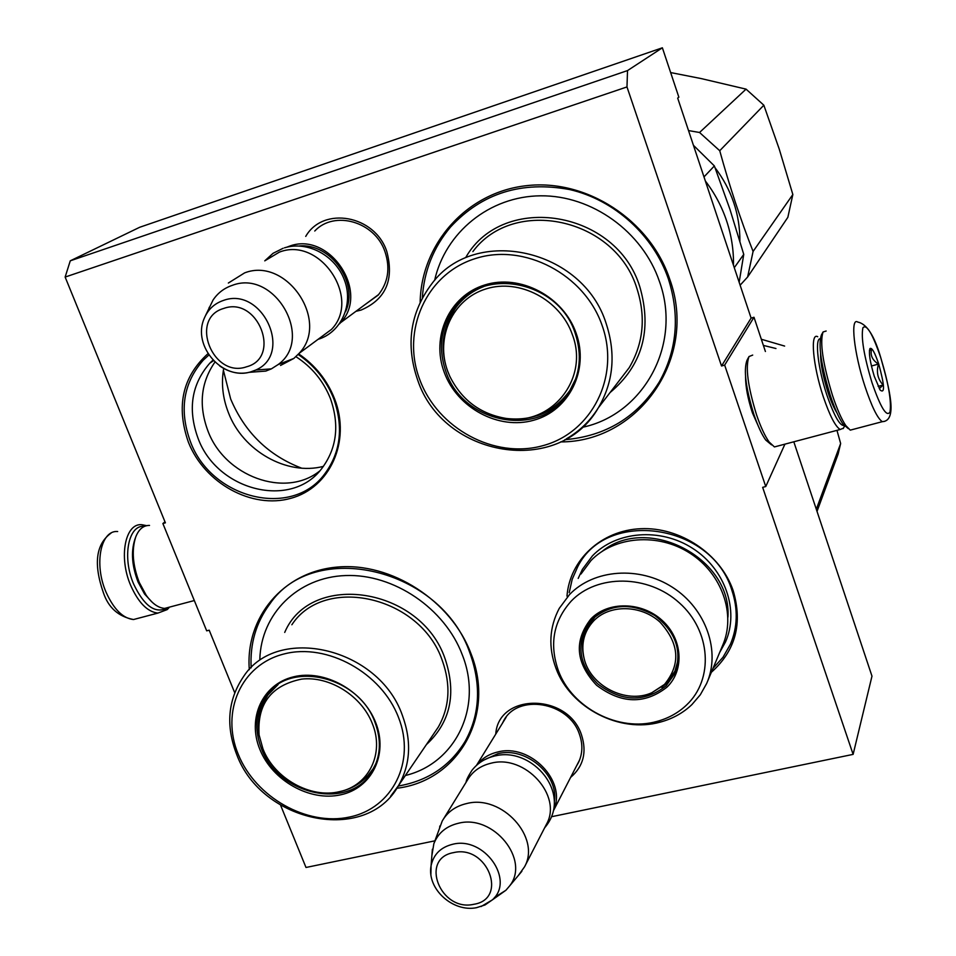 <?xml version="1.0" encoding="UTF-8"?>
<svg xmlns="http://www.w3.org/2000/svg" width="956" height="956" viewBox="0 0 956 956"><rect width="100%" height="100%" fill="white"/><g stroke="black" fill="none" stroke-linecap="round" stroke-linejoin="round"><path stroke-width="1.43" d="M223.692 368.466C221.099 383.213 222.676 397.947 228.4 412.645C242.836 450.921 286.848 475.957 323.415 466.373M495.758 734.112C498.303 692.765 568.115 692.873 581.535 734.997C587.044 752.288 583.399 766.425 570.613 777.407M502.318 723.453L503.346 721.422C517.029 693.136 568.951 701.596 579.432 734.28C582.981 744.33 582.646 753.77 578.44 762.613L576.456 766.055M305.729 236.407C323.152 205.887 374.883 215.112 386.774 251.392C394.338 279.833 385.782 299.395 361.093 310.067L355.943 311.321M314.751 231.017C334.361 209.938 374.943 221.649 384.957 251.607C390.442 268.158 388.172 282.665 378.158 295.117L364.332 305.119M164.994 521.821L162.879 523.541L165.4 522.836L65.139 277.061L626.981 86.936L721.529 365.993L724.66 365.108L765.756 486.544L762.649 487.345L853.122 754.38L551.767 816.675M162.879 523.541L206.687 630.852L209.197 630.195L234.71 692.73M434.849 840.838L305.992 867.474L280.586 805.191M298.654 353.875C315.277 365.288 327.275 380.309 334.636 398.939C351.187 441.457 329.94 487.835 290.851 498.303C252.002 509.405 204.68 483.354 188.452 442.341C175.88 406.42 182.393 376.855 208.002 353.636M566.98 596.15C569.692 559.953 601.276 530.341 640.699 528.704C680.075 526.816 720.633 553.883 733.156 590.593C742.848 623.42 735.582 650.654 711.36 672.283M420.15 302.168C421.261 243.792 466.671 192.168 526.565 185.667C586.351 178.724 649.841 219.868 669.63 278.877C698.609 357.723 638.56 442.21 560.563 441.911M249.313 669.702C245.13 617.719 282.928 571.748 337.098 567.087C391.135 561.961 451.244 600.643 471.009 653.713C495.913 715.829 457.805 781.1 396.836 788.258M626.981 86.936L627.518 70.589L662.377 47.8L678.856 97.177L677.685 98.109L751.105 318.097L721.529 365.993M627.518 70.589L70.266 260.821L65.139 277.061M662.377 47.8L139.707 227.265L70.266 260.821M793.803 441.791L871.98 676.143L853.122 754.38M784.936 444.146L765.756 486.544M765.409 351.497L753.997 317.261L724.66 365.108M760.546 431.084L752.396 412.813C747.795 398.616 745.513 386.571 745.549 376.664M753.997 317.261L751.105 318.097M212.985 360.125L209.758 363.232C191.499 384.3 187.579 409.252 197.988 438.111C216.94 490.798 291.377 509.679 321.873 468.392C336.787 448.376 339.655 425.157 330.489 398.748C323.463 381.062 311.943 367.032 295.906 356.66M670.909 678.951L670.156 679.047M584.51 633.625L584.176 632.968M301.558 468.141C268.421 455.438 244.784 432.387 230.671 399.01L223.381 370.235M214.933 362.085C200.844 382.424 198.478 405.296 207.846 430.714C224.6 476.387 285.007 498.638 319.567 471.105M676.621 668.471L676 668.555M251.153 667.85C249.875 643.842 256.029 622.643 269.64 604.24C313.759 538.419 441.433 567.888 470.065 653.438C481.406 685.368 479.816 714.586 465.297 741.079C450.324 765.887 427.965 780.873 398.234 786.047M569.202 592.648L572.19 579.3L577.687 566.812C606.116 508.544 711.993 523.398 731.902 590.354C738.116 609.115 737.638 627.064 730.444 644.213L723.023 657.238L712.985 668.411M298.129 354.449C314.62 365.658 326.51 380.476 333.799 398.903C343.682 427.404 340.623 452.463 324.622 474.068C291.688 518.989 210.965 498.566 190.364 441.493C179.023 410.148 183.313 383.045 203.222 360.209L208.886 354.999M422.337 297.866C424.07 271.026 433.462 247.413 450.515 227.05C481.896 193.16 521.677 180.672 569.86 189.599C614.529 199.971 653.474 235.307 668.387 278.961C680.075 315.862 677.027 350.231 659.246 382.041C637.413 416.947 605.949 436.163 564.841 439.7M168.901 607.825L167.216 609.593L157.883 613.095C147.451 611.864 138.405 602.662 130.721 585.502C118.413 557.3 125.117 522.932 141.799 524.701L146.65 525.669M166.679 608.327C154.992 613.812 143.986 605.745 133.673 584.128C121.878 557.109 128.439 524.258 144.487 526.374M822.781 332.485L821.347 335.114C818.121 344.973 821.073 364.965 830.178 395.091C834.54 408.2 838.782 417.82 842.905 423.938L848.247 428.599M826.163 331.027L823.056 331.971C819.686 342.32 822.805 363.376 832.413 395.151C837.002 408.977 841.459 419.11 845.785 425.551L850.266 430.14L853.278 429.34M880.835 357.95C872.589 333.716 866.602 323.654 862.91 327.777C860.914 337.564 863.949 355.871 872.015 382.735C880.667 407.686 886.666 417.449 890 412C891.601 401.496 888.542 383.487 880.835 357.95M878.695 363.961C874.764 352.346 871.848 347.219 869.924 348.582C868.598 352.943 870.056 362.205 874.286 376.341L880.141 390.06C885.065 393.956 884.575 385.256 878.695 363.961M879.293 388.65L883.141 385.029C877.728 379.078 876.174 372.087 878.456 364.081C872.338 360.185 870.056 355.19 871.597 349.107L869.398 350.709M878.456 364.081L871.43 366.017M883.141 385.029L878.134 386.379M748.668 357.162L746.947 360.388C743.469 370.187 745.823 388.315 753.997 414.785C757.845 426.053 761.765 434.478 765.732 440.059L771.528 444.863M752.707 355.082L748.978 356.564C745.274 367.032 747.807 386.475 756.578 414.904C760.713 427.009 764.908 436.044 769.15 442.019L774.42 446.93L777.742 446.046M817.715 336.727C809.959 331.971 812.911 365.873 823.307 396.788C829.724 415.621 835.341 426.531 840.193 429.507L843.431 428.145M820.559 353.529C820.487 363.376 822.961 376.305 827.992 392.307C831.015 401.412 833.99 408.236 836.918 412.801M820.224 338.711C814.608 338.639 818.001 368.538 826.856 394.995C834.731 417.569 840.79 427.619 845.044 425.133M152.231 602.28L144.547 593.999L138.082 582.049C131.988 566.131 130.876 552.054 134.736 539.817L135.382 537.977M171.459 606.606L164.659 608.398C158.361 607.956 152.207 603.583 146.208 595.277L139.277 582.455C132.729 565.366 131.534 550.25 135.668 537.141C138.716 529.277 143.328 525.37 149.518 525.418M286.657 247.222L289.118 246.313C329.306 230.587 370.366 292.094 340.515 322.734L339.488 323.869M299.228 245.991C330.931 242.872 359.086 283.024 345.546 311.68M264.8 260.833L279.439 252.097C320.045 236.228 361.631 298.451 331.505 329.39L317.822 339.511M228.353 283.036L244.628 272.878C286.669 256.507 330.202 321.335 299.109 353.361L293.851 358.428L280.538 365.455M205.48 315.647L213.08 299.993C217.849 292.93 224.278 288.043 232.38 285.318C274.754 268.995 314.536 338.687 278.1 364.583L271.361 368.873L265.804 371.083L248.62 372.374M209.304 307.235L207.787 311.859M476.889 764.979C482.051 758.347 489.042 754.009 497.861 751.966C530.054 743.266 566.765 781.124 553.847 809.577M483.82 760.092L497.945 753.675C525.322 746.493 558.352 774.097 554.456 800.901M443.835 818.408L467.305 780.299C472.407 771.444 480.342 765.744 491.085 763.199C524.964 754.057 562.714 795.631 546.545 824.108L546.067 825.04M481.071 906.551L492.268 899.943L505.927 890.251L509.62 885.925C530.496 859.874 493.392 814.106 458.581 823.224C446.368 826.092 438.135 832.915 433.857 843.706L442.222 821.037C447.468 811.907 455.665 806.075 466.803 803.518C501.876 794.269 541.204 837.492 524.557 866.793L518.355 875.493M440.047 825.781L439.617 827.036M505.927 890.251L494.467 897.505M433.857 843.706L431.873 855.584M703.986 176.92L714.371 165.938L729.954 209.376L743.756 254.392L739.155 282.283M714.371 165.938L693.435 145.3M734.28 267.68L743.756 254.392M705.337 180.971C714.73 193.243 721.852 206.616 726.691 221.099C731.483 235.606 733.742 250.329 733.479 265.29M582.168 427.344C643.292 414.832 682.417 344.65 659.401 281.375C642.563 231.687 591.8 195.227 540.618 195.813C489.4 196.195 445.209 232.583 434.598 280.49M565.653 397.314C557.718 406.216 548.003 412.406 536.495 415.884M445.902 371.633C463.086 424.739 541.968 438.732 569.25 392.271C580.196 374.31 582.192 354.688 575.225 333.381C559.129 281.494 483.891 265.756 454.817 307.127C440.835 326.45 437.86 347.948 445.902 371.633M448.758 319.651L457.219 305.095L464.843 296.958M576.193 333.369C563.49 296.468 520.052 273.631 484.752 284.972C449.236 295.774 430.798 336.882 444.265 372.374C457.231 408.021 498.638 430.32 533.711 420.234C568.963 410.686 589.422 370.115 576.193 333.369M602.196 325.673C584.737 274.336 524.115 242.573 475.204 258.61C426.018 273.906 401.09 330.919 419.756 379.628C437.705 428.563 494.443 459.298 542.912 445.663C591.609 432.769 620.42 376.784 602.196 325.673M466.062 256.937C503.525 192.132 616.931 210.332 639.946 287.23C652.207 330.358 642.241 365.467 610.059 392.569M740.123 285.199L747.616 277.013L753.089 251.452C740.697 219.94 729.583 186.372 719.737 150.725L699.553 132.49L688.523 130.578M719.737 150.725L763.844 105.208L779.236 149.088L792.847 194.522L787.852 217.323L747.616 277.013M792.847 194.522L753.089 251.452M763.844 105.208L746.062 89.135L699.553 132.49M746.062 89.135L701.214 78.583L670.634 72.56M739.908 241.115C739.932 214.228 731.651 189.754 715.052 167.706M572.333 334.564C589.541 378.899 551.277 425.934 506.369 418.465C480.533 414.187 461.676 400.122 449.774 376.27L447.778 371.406C435.064 337.862 452.523 299.049 486.042 288.891C519.371 278.208 560.336 299.754 572.333 334.564M575.906 378.397L569.931 390.383C563.574 400.134 555.161 407.531 544.705 412.586M483.724 286.573C472.885 290.744 463.947 297.304 456.884 306.279C442.461 326.08 439.401 347.781 447.719 371.37L449.774 376.27M666.894 687.221C644.643 704.536 621.197 703.867 596.556 685.237C575.643 662.89 573.779 640.759 590.939 618.867C608.052 601.121 641.512 601.563 661.958 620.217C682.656 638.608 684.771 670.192 666.894 687.221M666.153 685.787C644.499 702.636 621.675 702.003 597.679 683.863C580.686 666.81 576.611 648.347 585.466 628.451L592.23 619.249C610.525 603.666 631.39 602.423 654.824 615.509C675.988 631.952 682.572 651.418 674.577 673.908L666.153 685.787M707.476 681.544L722.497 645.742C736.299 614.804 722.162 573.779 690.029 553.249C658.051 532.504 614.314 536.113 590.928 560.634L580.985 574.006M691.857 704.644L700.306 694.785L706.663 683.48C720.943 651.49 706.114 608.853 672.606 587.39C639.253 565.689 593.76 569.226 569.537 594.548L559.272 608.351C549.27 627.267 548.194 647.32 556.045 668.507C570.529 707.978 620.038 733.611 660.393 722.079C672.57 718.793 683.062 712.985 691.857 704.644M558.447 670.849C572.106 708.109 618.879 732.32 656.939 721.422C668.423 718.326 678.318 712.841 686.599 704.966C713.965 679.274 711.025 631.008 679.381 602.889C648.144 574.365 596.998 573.959 571.21 601.109C553.369 621.113 549.114 644.356 558.447 670.849L556.045 668.507M587.187 625.523L583.686 634.82L582.551 644.81M661.672 687.328L667.682 682.488L675.318 672.188M578.201 578.416L582.383 569.394L592.397 555.914C616.058 531.082 660.297 527.377 692.646 548.35C725.162 569.083 739.466 610.585 725.52 641.918L719.665 652.494M763.378 345.415L775.961 348.51M817.022 511.388L838.125 454.064L840.647 443.5L836.966 430.367M816.305 509.237L840.647 443.5M761.323 339.249L784.625 346.072M664.516 684.412L651.765 692.765C626.037 704.393 589.983 685.834 584.032 658.098C580.854 643.663 584.104 631.211 593.807 620.755C609.737 604.24 640.89 604.682 659.903 622.021C679.381 643.436 680.923 664.229 664.516 684.412M584.032 658.098C581.212 647.116 582.347 636.648 587.462 626.694L595.719 616.094M651.765 692.765L665.723 683.958L674.864 671.267L678.186 659.724M405.368 775.495C455.331 763.557 483.246 707.321 462.286 654.8C444.887 608.375 393.645 573.66 345.69 575.548C297.663 577.113 261.108 613.907 259.829 659.114M371.514 772.245L360.699 782.235M261.478 748.715C278.399 795.643 350.171 810.891 372.147 771.241C380.667 756.626 381.623 740.338 375.003 722.378C358.799 675.844 288.724 659.831 265.72 696.506C255.503 711.981 254.093 729.38 261.478 748.715M263.474 702.493L270.357 690.937M375.72 722.676C363.411 690.579 324.347 668.961 293.384 676.872C262.231 684.305 246.983 718.506 259.913 749.528C272.4 780.658 309.816 801.761 340.623 794.818C371.597 788.353 388.506 754.666 375.72 722.676M398.497 717.394C381.54 672.773 327.072 642.719 284.195 653.928C241.055 664.48 220.43 711.921 238.343 754.535C255.634 797.304 306.936 826.39 349.514 817.033C392.33 808.322 416.111 761.848 398.497 717.394M284.721 632.418C310.808 570.529 421.142 587.283 445.138 658.935C456.681 693.793 450.419 722.366 426.364 744.628M372.314 723.572C384.718 753.495 368.753 785.701 339.595 791.628C310.628 798.834 274.42 778.554 262.972 748.93L259.1 734.997C256.997 704.01 271.157 685.38 301.582 679.118C329.653 675.844 361.583 695.86 372.314 723.572M376.09 763.211L373.21 768.672L367.128 776.523M278.136 684.496L268.05 694.833C259.757 706.831 256.782 720.227 259.1 734.997M140.902 617.576L133.493 619.536C122.906 618.365 113.764 609.259 106.068 592.194C93.724 564.148 100.727 529.863 117.672 531.524M880.715 357.508C874.358 335.616 866.71 323.809 857.783 322.076C850.111 316.783 853.935 353.015 864.941 386.32C871.705 406.599 877.489 418.381 882.28 421.68L884.802 421.309M219.701 365.957C229.882 372.888 240.398 374.848 251.225 371.848L255.838 370.008C293.647 353.78 262.231 285.844 223.286 300.483C214.228 303.602 207.834 309.66 204.118 318.659C192.084 346.287 222.856 380.894 250.902 371.824L255.838 370.008L271.361 368.873M246.6 366.781C281.912 357.675 258.012 295.858 223.74 308.43C188.75 318.252 212.818 378.851 246.6 366.781M432.375 849.239L431.072 865.754C426.639 889.02 453.072 912.538 476.518 907.686L485.027 904.95L492.268 899.943C515.212 880.129 484.226 836.118 452.845 844.232C440.776 847.183 433.522 854.353 431.072 865.754L430.893 874.453M473.806 904.292C508.508 899.094 487.476 844.399 453.658 852.609C419.206 858.404 440.441 912.132 473.806 904.292M566.263 438.9C579.551 431.24 590.27 420.831 598.42 407.686C613.441 382.006 616.046 354.043 606.247 323.809C583.172 248.62 474.75 225.078 431.825 283.741C410.184 312.504 405.452 344.566 417.641 379.938C443.046 457.41 558.902 477.343 598.42 407.686L618.054 382.173M472.873 251.595C513.754 196.159 615.604 217.908 636.947 288.593C646.029 317.022 643.448 343.395 629.191 367.702L618.018 382.221M551.469 409.24L550.775 409.216M727.946 617.158C731.926 558.137 647.678 514.388 602.34 551.206M390.61 796.288L398.616 785.426C410.506 764.406 411.749 741.043 402.356 715.339C379.006 647.666 277.431 624.065 243.553 676.561C227.827 699.792 225.544 725.759 236.694 754.487C261.621 822.614 366.136 844.722 398.616 785.426L433.701 733.85M291.855 624.77C324.49 574.568 420.58 596.281 442.258 660.441C450.981 684.807 449.655 707.046 438.242 727.169L433.677 733.885M503.346 721.422L504.852 718.996M213.523 360.687L209.758 363.232M157.883 613.095L133.493 619.536C118.305 616.548 108.243 607.502 103.284 592.409C93.365 563.789 95.947 544.036 111.027 533.137M842.905 423.938L845.785 425.551M850.266 430.14L882.28 421.68C897.708 420.963 889.809 389.94 880.846 357.914M765.732 440.059L769.15 442.019M840.193 429.507L774.42 446.93M845.104 425.169L843.18 428.587M144.547 593.999L146.208 595.277M164.659 608.398L194.319 600.547M378.684 294.496L340.515 322.734M331.505 329.39L299.109 353.361M278.1 364.583L293.851 358.428M579.635 759.9L553.727 810.174M506.19 717.155L476.554 765.29M546.545 824.108L524.557 866.793M509.62 885.925L521.868 871.286M466.074 782.307C466.205 780.216 468.141 776.26 471.882 770.44C477.57 763.115 485.062 758.323 494.348 756.1M544.609 827.86C573.72 793.815 531.918 746.528 495.339 755.885M264.752 260.857L273.069 253.304L283.107 248.273M318.073 339.332C341.507 332.341 353.804 303.9 344.339 279.833C335.365 255.622 307.76 240.613 284.458 247.831M454.817 307.127L457.219 305.095M551.576 409.168L550.871 409.156M506.369 418.465C532.946 421.393 554.133 412.036 569.931 390.383M583.746 634.593L584.044 635.214M669.104 680.361L669.809 680.254M587.056 625.726L585.502 628.391M656.939 721.422L660.393 722.079M265.72 696.506L268.54 693.327M339.595 791.628C353.947 788.545 365.156 780.885 373.21 768.672"/></g></svg>

